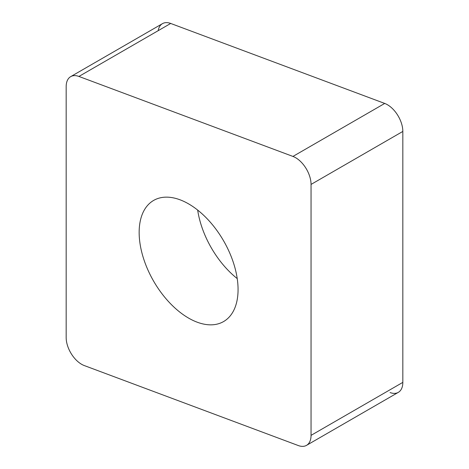 <?xml version="1.0" encoding="UTF-8"?>
<svg xmlns="http://www.w3.org/2000/svg" width="469" height="469" viewBox="0 0 469 469"><rect width="100%" height="100%" fill="white"/><g stroke="black" fill="none" stroke-linecap="round" stroke-linejoin="round"><path stroke-width="0.7" d="M390.079 392.559A21.814 12.593 60 0 0 402.83 382.382L402.83 131.431L402.83 382.382A21.814 12.593 60 0 1 398.31 392.365L306.527 445.357A21.814 12.593 -120 0 0 311.047 435.367L311.047 184.423A21.814 12.593 -120 0 0 292.943 156.429L78.921 76.441A21.814 12.593 -120 0 0 70.69 76.635A21.814 12.593 -120 0 0 66.17 86.618L66.17 337.569A21.814 12.593 -120 0 0 84.279 365.562L298.302 445.55A21.814 12.593 -120 0 0 306.527 445.357M402.83 131.431A21.814 12.593 60 0 0 384.721 103.438L170.698 23.45L384.721 103.438A21.814 12.593 60 0 1 402.83 131.431L311.047 184.423M70.69 76.635L162.473 23.643A21.814 12.593 60 0 1 170.698 23.45L78.921 76.441M188.608 318.105A69.945 40.381 -120 0 0 223.584 321.564A69.945 40.381 -120 0 0 234.301 265.518A69.945 40.381 -120 0 0 188.608 203.886A69.945 40.381 -120 0 0 153.639 200.421A69.945 40.381 -120 0 0 142.916 256.467A69.945 40.381 -120 0 0 188.608 318.105M158.188 30.673A21.814 12.593 60 0 1 170.698 23.45M384.721 103.438L292.943 156.429M402.83 382.382L311.047 435.367M237.226 278.592A69.945 40.381 60 0 1 197.678 210.089"/></g></svg>
